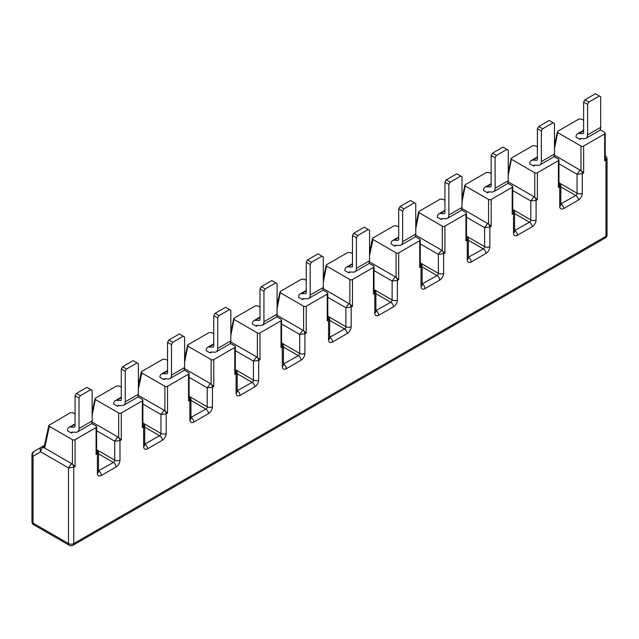 <?xml version="1.0" encoding="UTF-8"?>
<svg xmlns="http://www.w3.org/2000/svg" width="639" height="639" viewBox="0 0 639 639"><rect width="100%" height="100%" fill="white"/><g stroke="black" fill="none" stroke-linecap="round" stroke-linejoin="round"><path stroke-width="0.96" d="M368.943 263.252L373.48 265.872A1.861 1.07 180 0 1 374.023 266.631A1.861 1.07 180 0 1 373.48 267.39L352.464 279.523A1.861 1.07 180 0 1 349.845 279.523L349.845 304.116L352.464 306.369L352.464 279.523M322.711 289.946L327.248 292.566A1.861 1.07 180 0 1 327.791 293.325A1.861 1.07 180 0 1 327.248 294.084L306.233 306.217A1.861 1.07 180 0 1 303.605 306.217L303.605 330.81L306.233 333.063L306.233 306.217M276.479 316.64L281.016 319.26A1.861 1.07 180 0 1 281.559 320.019A1.861 1.07 180 0 1 281.016 320.778L260.001 332.911A1.861 1.07 180 0 1 257.373 332.911L257.373 357.505L260.001 359.757L260.001 332.911M230.248 343.335L234.785 345.955A1.861 1.07 180 0 1 235.328 346.713A1.861 1.07 180 0 1 234.785 347.472L213.769 359.605A1.861 1.07 180 0 1 211.142 359.605L211.142 384.199L213.769 386.443L213.769 359.605M184.008 370.021L188.553 372.641A1.861 1.07 180 0 1 189.096 373.4A1.861 1.07 180 0 1 188.553 374.158L167.538 386.291A1.861 1.07 180 0 1 164.91 386.291L164.91 410.893L167.538 413.137L167.538 386.291M137.776 396.715L142.313 399.335A1.861 1.07 180 0 1 142.864 400.094A1.861 1.07 180 0 1 142.313 400.853L121.298 412.986A1.861 1.07 180 0 1 118.678 412.986L118.678 437.579L121.298 439.832L121.298 412.986M91.545 423.409L96.082 426.029A1.861 1.07 180 0 1 96.625 426.788A1.861 1.07 180 0 1 96.082 427.547L75.067 439.68A1.861 1.07 180 0 1 72.439 439.68L72.439 464.273L75.067 466.526L75.067 439.68M600.109 129.789L604.646 132.409A1.861 1.07 180 0 1 605.189 133.168A1.861 1.07 180 0 1 604.646 133.926L583.631 146.059A1.861 1.07 180 0 1 581.003 146.059L581.003 170.653L583.631 172.905L583.631 146.059M553.877 156.483L558.414 159.103A1.861 1.07 180 0 1 558.957 159.862A1.861 1.07 180 0 1 558.414 160.621L537.399 172.754A1.861 1.07 180 0 1 534.771 172.754L534.771 197.347L537.399 199.6L537.399 172.754M507.646 183.177L512.182 185.797A1.861 1.07 180 0 1 512.726 186.556A1.861 1.07 180 0 1 512.182 187.315L491.167 199.448A1.861 1.07 180 0 1 488.539 199.448L488.539 224.041L491.167 226.294L491.167 199.448M461.414 209.872L465.951 212.491A1.861 1.07 180 0 1 466.494 213.25A1.861 1.07 180 0 1 465.951 214.009L444.936 226.142A1.861 1.07 180 0 1 442.308 226.142L442.308 250.736L444.936 252.98L444.936 226.142M415.174 236.566L419.719 239.186A1.861 1.07 180 0 1 420.262 239.937A1.861 1.07 180 0 1 419.719 240.695L398.704 252.828A1.861 1.07 180 0 1 396.076 252.828L396.076 277.43L398.704 279.674L398.704 252.828M92.144 420.941L92.144 390.381L90.826 389.622L80.322 395.693L76.384 393.416L75.067 395.693L79.012 397.961L79.012 428.529L92.144 420.941A7.428 4.289 -120 0 1 90.602 424.344L77.471 431.932A7.428 4.289 -120 0 0 79.012 428.529M77.471 431.932A7.428 4.289 -120 0 1 75.977 432.276L72.151 432.124A1.861 1.07 60 0 0 71.776 432.212A1.861 1.07 60 0 0 71.392 433.002L67.446 430.734A7.428 4.289 60 0 1 68.988 427.387A7.428 4.289 60 0 1 70.482 427.044L74.308 427.187A1.861 1.07 -120 0 0 74.683 427.1A1.861 1.07 -120 0 0 75.067 426.253L75.067 395.693M92.144 415.622L95.554 398.121L116.57 385.988L119.229 386.012L121.298 387.202M95.586 399.663L118.678 412.986M117.624 406.316A1.861 1.07 60 0 1 118.007 405.517A1.861 1.07 60 0 1 118.383 405.43L122.209 405.581A7.428 4.289 -120 0 0 123.702 405.238L136.834 397.65A7.428 4.289 -120 0 0 138.375 394.255L138.375 363.687L133.12 360.652L122.616 366.722L121.298 368.999L121.298 399.559A1.861 1.07 -120 0 1 120.915 400.413A1.861 1.07 -120 0 1 120.539 400.493L116.713 400.349A7.428 4.289 60 0 0 115.22 400.693A7.428 4.289 60 0 0 113.686 404.04L117.624 406.316L119.102 405.461M138.375 388.927L141.826 372.968L141.267 372.05L141.794 371.435L162.809 359.302L165.461 359.318L167.538 360.508M141.826 372.968L164.91 386.291M163.856 379.622A1.861 1.07 60 0 1 164.239 378.823A1.861 1.07 60 0 1 164.614 378.743L168.44 378.887A7.428 4.289 -120 0 0 169.934 378.544L183.073 370.963A7.428 4.289 -120 0 0 184.607 367.561L184.607 336.993L179.359 333.965L168.848 340.028L167.538 342.304L167.538 372.864A1.861 1.07 -120 0 1 167.146 373.719A1.861 1.07 -120 0 1 166.779 373.807L162.953 373.655A7.428 4.289 60 0 0 161.451 373.999A7.428 4.289 60 0 0 159.918 377.345L163.856 379.622L165.333 378.767M184.607 362.233L188.026 344.74L209.041 332.607L211.701 332.623L213.769 333.822M188.058 346.274L211.142 359.605M210.087 352.928A1.861 1.07 60 0 1 210.471 352.137A1.861 1.07 60 0 1 210.846 352.049L214.672 352.193A7.428 4.289 -120 0 0 216.166 351.849L229.305 344.269A7.428 4.289 -120 0 0 230.839 340.867L230.839 310.306L225.591 307.271L215.079 313.334L213.769 315.61L213.769 346.178A1.861 1.07 -120 0 1 213.386 347.025A1.861 1.07 -120 0 1 213.011 347.113L209.185 346.961A7.428 4.289 60 0 0 207.691 347.304A7.428 4.289 60 0 0 206.149 350.651L210.087 352.928L211.565 352.073M230.839 335.547L234.257 318.046L255.273 305.913L257.932 305.929L260.001 307.127M234.289 319.58L257.373 332.911M256.327 326.233A1.861 1.07 60 0 1 256.71 325.443A1.861 1.07 60 0 1 257.078 325.355L260.912 325.507A7.428 4.289 -120 0 0 262.405 325.155L275.537 317.575A7.428 4.289 -120 0 0 277.078 314.172L277.078 283.612L271.823 280.577L261.311 286.647L260.001 288.916L260.001 319.484A1.861 1.07 -120 0 1 259.618 320.331A1.861 1.07 -120 0 1 259.242 320.419L255.416 320.267A7.428 4.289 60 0 0 253.923 320.618A7.428 4.289 60 0 0 252.381 323.957L256.327 326.233L257.805 325.387M277.078 308.853L280.489 291.352L301.504 279.219L304.164 279.243L306.233 280.433M280.521 292.886L303.605 306.217M302.559 299.547A1.861 1.07 60 0 1 302.942 298.748A1.861 1.07 60 0 1 303.317 298.661L307.143 298.812A7.428 4.289 -120 0 0 308.637 298.469L321.768 290.881A7.428 4.289 -120 0 0 323.31 287.478L323.31 256.918L318.054 253.883L307.551 259.953L306.233 262.23L306.233 292.79A1.861 1.07 -120 0 1 305.849 293.636A1.861 1.07 -120 0 1 305.474 293.724L301.648 293.581A7.428 4.289 60 0 0 300.154 293.924A7.428 4.289 60 0 0 298.613 297.271L302.559 299.547L304.036 298.693M323.31 282.158L326.721 264.658L347.736 252.525L350.396 252.549L352.464 253.739M326.753 266.199L349.845 279.523M348.79 272.853A1.861 1.07 60 0 1 349.174 272.054A1.861 1.07 60 0 1 349.549 271.966L353.375 272.118A7.428 4.289 -120 0 0 354.869 271.775L368 264.187A7.428 4.289 -120 0 0 369.542 260.792L369.542 230.224L364.286 227.196L353.782 233.259L352.464 235.535L352.464 266.096A1.861 1.07 -120 0 1 352.081 266.95A1.861 1.07 -120 0 1 351.706 267.03L347.88 266.886A7.428 4.289 60 0 0 346.386 267.23A7.428 4.289 60 0 0 344.852 270.577L348.79 272.853L350.268 271.998M369.542 255.464L372.992 239.505L372.433 238.587L372.96 237.972L393.975 225.839L396.627 225.855L398.704 227.053M372.992 239.505L396.076 252.828M395.022 246.159A1.861 1.07 60 0 1 395.405 245.368A1.861 1.07 60 0 1 395.781 245.28L399.607 245.424A7.428 4.289 -120 0 0 401.1 245.08L414.24 237.5A7.428 4.289 -120 0 0 415.773 234.098L415.773 203.537L410.526 200.502L400.014 206.565L398.704 208.841L398.704 239.401A1.861 1.07 -120 0 1 398.313 240.256A1.861 1.07 -120 0 1 397.945 240.344L394.119 240.192A7.428 4.289 60 0 0 392.618 240.536A7.428 4.289 60 0 0 391.084 243.882L395.022 246.159L396.499 245.304M415.773 228.778L419.192 211.277L440.207 199.144L442.867 199.16L444.936 200.358M419.224 212.811L442.308 226.142M441.253 219.465A1.861 1.07 60 0 1 441.637 218.674A1.861 1.07 60 0 1 442.012 218.586L445.838 218.738A7.428 4.289 -120 0 0 447.332 218.386L460.471 210.806A7.428 4.289 -120 0 0 462.005 207.403L462.005 176.843L456.757 173.808L446.246 179.871L444.936 182.147L444.936 212.715A1.861 1.07 -120 0 1 444.552 213.562A1.861 1.07 -120 0 1 444.177 213.65L440.351 213.498A7.428 4.289 60 0 0 438.857 213.849A7.428 4.289 60 0 0 437.316 217.188L441.253 219.465L442.731 218.61M462.005 202.084L465.424 184.583L486.439 172.45L489.099 172.466L491.167 173.664M465.456 186.117L488.539 199.448M487.493 192.77A1.861 1.07 60 0 1 487.876 191.98A1.861 1.07 60 0 1 488.244 191.892L492.07 192.043A7.428 4.289 -120 0 0 493.572 191.7L506.703 184.112A7.428 4.289 -120 0 0 508.245 180.709L508.245 150.149L502.989 147.114L492.477 153.184L491.167 155.461L491.167 186.021A1.861 1.07 -120 0 1 490.784 186.868A1.861 1.07 -120 0 1 490.409 186.955L486.583 186.812A7.428 4.289 60 0 0 485.089 187.155A7.428 4.289 60 0 0 483.547 190.502L487.493 192.77L488.971 191.924M508.245 175.39L511.655 157.889L532.67 145.756L535.33 145.78L537.399 146.97M511.687 159.423L534.771 172.754M533.725 166.084A1.861 1.07 60 0 1 534.108 165.285A1.861 1.07 60 0 1 534.484 165.197L538.31 165.349A7.428 4.289 -120 0 0 539.803 165.006L552.935 157.418A7.428 4.289 -120 0 0 554.476 154.023L554.476 123.455L549.221 120.42L538.717 126.49L537.399 128.766L537.399 159.327A1.861 1.07 -120 0 1 537.016 160.181A1.861 1.07 -120 0 1 536.64 160.261L532.814 160.117A7.428 4.289 60 0 0 531.321 160.461A7.428 4.289 60 0 0 529.779 163.808L533.725 166.084L535.202 165.229M605.189 133.168L605.189 158.616L604.646 160.772L607.05 158.632M44.195 446.781L43.324 447.284A3.714 2.149 -120 0 0 41.463 447.1L44.506 445.343L41.463 447.1A3.714 3.035 60 0 0 40.696 451.837A3.714 2.149 -60 0 1 43.324 447.284L44.666 448.059L49.355 426.349L48.804 425.43L44.115 447.148L44.666 448.059L71.656 463.642L68.501 467.892L73.757 467.285L75.067 466.526M581.434 138.535L579.956 139.39L576.019 137.113A7.428 4.289 60 0 1 577.552 133.767A7.428 4.289 60 0 1 579.046 133.423L583.631 130.779M584.949 99.796L583.631 102.072L587.576 104.349L588.886 102.072L584.949 99.796L595.452 93.733L600.708 96.761L600.708 127.329A7.428 4.289 -120 0 1 599.166 130.731L586.035 138.312A7.428 4.289 -120 0 1 584.541 138.655L580.715 138.511A1.861 1.07 60 0 0 580.34 138.591A1.861 1.07 60 0 0 579.956 139.39M583.631 102.072L583.631 132.632A1.861 1.07 -120 0 1 583.247 133.487A1.861 1.07 -120 0 1 582.872 133.575L579.046 133.423M586.035 138.312A7.428 4.289 -120 0 0 587.576 134.909L587.576 104.349M599.398 96.002L588.886 102.072M539.803 165.006A7.428 4.289 -120 0 0 541.337 161.603L554.476 154.023M537.399 128.766L541.337 131.043L541.337 161.603M493.572 191.7A7.428 4.289 -120 0 0 495.105 188.297L508.245 180.709M491.167 155.461L495.105 157.729L495.105 188.297M447.332 218.386A7.428 4.289 -120 0 0 448.874 214.984L462.005 207.403M444.936 182.147L448.874 184.423L448.874 214.984M401.1 245.08A7.428 4.289 -120 0 0 402.642 241.678L415.773 234.098M398.704 208.841L402.642 211.118L402.642 241.678M354.869 271.775A7.428 4.289 -120 0 0 356.41 268.372L369.542 260.792M352.464 235.535L356.41 237.812L356.41 268.372M308.637 298.469A7.428 4.289 -120 0 0 310.171 295.066L323.31 287.478M306.233 262.23L310.171 264.498L310.171 295.066M262.405 325.155A7.428 4.289 -120 0 0 263.939 321.76L277.078 314.172M260.001 288.916L263.939 291.192L263.939 321.76M216.166 351.849A7.428 4.289 -120 0 0 217.707 348.447L230.839 340.867M213.769 315.61L217.707 317.887L217.707 348.447M169.934 378.544A7.428 4.289 -120 0 0 171.476 375.141L184.607 367.561M167.538 342.304L171.476 344.581L171.476 375.141M123.702 405.238A7.428 4.289 -120 0 0 125.244 401.835L138.375 394.255M121.298 368.999L125.244 371.275L125.244 401.835M71.392 433.002L72.87 432.156M90.826 389.622L86.888 387.346L76.384 393.416M541.337 131.043L542.655 128.766L538.717 126.49M553.158 122.696L542.655 128.766M495.105 157.729L496.423 155.461L492.477 153.184M506.927 149.39L496.423 155.461M448.874 184.423L450.191 182.147L446.246 179.871M460.695 176.084L450.191 182.147M402.642 211.118L403.952 208.841L400.014 206.565M414.463 202.779L403.952 208.841M356.41 237.812L357.72 235.535L353.782 233.259M368.232 229.465L357.72 235.535M310.171 264.498L311.489 262.23L307.551 259.953M321.992 256.159L311.489 262.23M263.939 291.192L265.257 288.916L261.311 286.647M275.76 282.853L265.257 288.916M217.707 317.887L219.025 315.61L215.079 313.334M229.529 309.548L219.025 315.61M171.476 344.581L172.786 342.304L168.848 340.028M183.297 336.234L172.786 342.304M125.244 371.275L126.554 368.999L122.616 366.722M137.065 362.928L126.554 368.999M79.012 397.961L80.322 395.693M71.656 463.642L72.439 464.273A2.971 1.717 -120 0 1 73.757 467.285L73.757 543.565A3.714 2.149 180 0 1 68.501 543.565L33.036 523.093L33.036 456.254A3.714 3.035 -120 0 1 33.811 451.517L33.811 451.517A3.714 2.149 -120 0 0 33.036 453.219M49.355 426.349L72.439 439.68M554.476 148.695L557.887 131.203L578.902 119.07L581.562 119.086L583.631 120.276M580.22 170.022L577.065 174.271L582.321 173.664A2.971 1.717 -120 0 0 581.003 170.653L554.38 155.109M557.919 132.736L581.003 146.059M558.957 184.383A2.971 1.717 60 0 1 559.732 186.708L558.414 187.467L558.957 185.31L558.957 159.862M512.726 211.078A2.971 1.717 60 0 1 513.492 213.402L512.182 214.161L512.726 212.004L512.726 186.556M487.749 223.41L484.602 227.66L489.857 227.053A2.971 1.717 -120 0 0 488.539 224.041L461.917 208.49M466.494 237.772A2.971 1.717 60 0 1 467.261 240.096L465.951 240.847L466.494 238.69L466.494 213.25M420.262 264.466A2.971 1.717 60 0 1 421.029 266.782L419.719 267.541L420.262 265.385L420.262 239.937M374.023 291.152A2.971 1.717 60 0 1 374.797 293.477L373.48 294.236L374.023 292.079L374.023 266.631M349.054 303.485L345.899 307.734L351.154 307.127A2.971 1.717 -120 0 0 349.845 304.116L323.214 288.572M327.791 317.847A2.971 1.717 60 0 1 328.566 320.171L327.248 320.93L327.791 318.773L327.791 293.325M281.559 344.541A2.971 1.717 60 0 1 282.326 346.865L281.016 347.624L281.559 345.459L281.559 320.019M235.328 371.235A2.971 1.717 60 0 1 236.095 373.551L234.785 374.31L235.328 372.154L235.328 346.713M189.096 397.929A2.971 1.717 60 0 1 189.863 400.246L188.553 401.004L189.096 398.848L189.096 373.4M142.864 424.615A2.971 1.717 60 0 1 143.631 426.94L142.313 427.699L142.864 425.542L142.864 400.094M96.625 451.31A2.971 1.717 60 0 1 97.4 453.634L96.082 454.393L96.625 452.236L96.625 426.788M97.04 449.744L98.486 452.284L98.486 471.678A3.714 2.149 180 0 1 97.4 473.195L97.4 453.634L98.486 452.252M92.048 422.036L117.888 436.948L114.732 441.198L119.988 440.591L121.298 439.832M143.272 423.05L144.718 425.598L144.718 444.992A3.714 2.149 180 0 1 143.631 446.501L143.631 426.94L144.718 425.558M138.28 395.341L164.119 410.254L160.964 414.503L166.22 413.896L167.538 413.137M189.503 396.356L190.949 398.904L190.949 418.297A3.714 2.149 180 0 1 189.863 419.815L189.863 400.246L190.949 398.864M184.519 368.647L210.351 383.568L207.204 387.809L212.452 387.202L213.769 386.443M235.735 369.661L237.181 372.21L237.181 391.603A3.714 2.149 180 0 1 236.095 393.121L236.095 373.551L237.181 372.178M230.751 341.953L256.582 356.874L253.435 361.115L258.691 360.516L260.001 359.757M283.42 345.523L283.42 364.909A3.714 2.149 180 0 1 282.326 366.427L282.326 346.865L283.42 345.483L281.559 342.831M276.983 315.259L302.822 330.179L299.667 334.429L304.923 333.822L306.233 333.063M328.198 316.281L329.652 318.821L329.652 338.215A3.714 2.149 180 0 1 328.566 339.732L328.566 320.171L329.652 318.789M374.023 289.451L375.884 292.135L375.884 311.528A3.714 2.149 180 0 1 374.797 313.038L374.797 293.477L375.884 292.103M369.446 261.878L395.285 276.791L392.13 281.04L397.386 280.433L398.704 279.674M422.115 265.449L422.115 284.834A3.714 2.149 180 0 1 421.029 286.352L421.029 266.782L422.115 265.409L420.262 262.757M415.677 235.184L441.517 250.105L438.37 254.346L443.618 253.739L444.936 252.98M466.893 236.198L468.347 238.746L468.347 258.14A3.714 2.149 180 0 1 467.261 259.658L467.261 240.096L468.347 238.722M513.133 209.504L514.587 212.052L514.587 231.446A3.714 2.149 180 0 1 513.492 232.963L513.492 213.402L514.587 212.028M508.149 181.803L533.988 196.716L530.833 200.965L536.089 200.358L537.399 199.6M559.732 206.269L559.732 186.708L560.818 185.334L560.818 204.752A3.714 2.149 180 0 1 559.732 206.269A5.575 3.219 120 0 0 563.67 208.546L578.383 200.055A5.575 3.219 120 0 0 582.321 193.226L582.321 173.664L583.631 172.905M41.463 447.1L33.811 451.517A3.714 3.714 0 0 0 31.95 454.736A3.714 2.149 0 0 0 33.036 456.254L40.696 451.837L68.501 467.892L68.501 543.565A3.714 2.149 120 0 0 69.268 545.267A3.714 3.714 0 0 0 72.982 545.267A3.714 2.149 -120 0 0 73.757 543.565L605.964 236.302A3.714 2.149 60 0 1 605.189 238.004A3.714 3.714 0 0 0 607.05 234.785A3.714 2.149 180 0 1 605.964 236.302L605.964 160.014A2.971 1.717 60 0 0 605.189 157.697M281.967 342.975L281.559 342.736M420.662 262.893L420.262 262.661M559.365 182.818L558.957 182.682M605.596 156.124L605.189 155.988M533.988 196.716L534.771 197.347A2.971 1.717 -120 0 1 536.089 200.358L536.089 219.92A5.575 3.219 120 0 1 532.143 226.749L517.438 235.24A5.575 3.219 120 0 1 513.492 232.963M441.517 250.105L442.308 250.736A2.971 1.717 -120 0 1 443.618 253.739L443.618 273.308A5.575 3.219 120 0 1 439.68 280.13L424.967 288.628A5.575 3.219 120 0 1 421.029 286.352M395.285 276.791L396.076 277.43A2.971 1.717 -120 0 1 397.386 280.433L397.386 300.003A5.575 3.219 120 0 1 393.448 306.824L378.735 315.315A5.575 3.219 120 0 1 374.797 313.038M302.822 330.179L303.605 330.81A2.971 1.717 -120 0 1 304.923 333.822L304.923 353.383A5.575 3.219 120 0 1 300.977 360.212L286.272 368.703A5.575 3.219 120 0 1 282.326 366.427M256.582 356.874L257.373 357.505A2.971 1.717 -120 0 1 258.691 360.516L258.691 380.077A5.575 3.219 120 0 1 254.745 386.899L240.04 395.397A5.575 3.219 120 0 1 236.095 393.121M210.351 383.568L211.142 384.199A2.971 1.717 -120 0 1 212.452 387.202L212.452 406.771A5.575 3.219 120 0 1 208.514 413.593L193.801 422.083A5.575 3.219 120 0 1 189.863 419.815M164.119 410.254L164.91 410.893A2.971 1.717 -120 0 1 166.22 413.896L166.22 433.458A5.575 3.219 120 0 1 162.282 440.287L147.569 448.778A5.575 3.219 120 0 1 143.631 446.501M117.888 436.948L118.67 437.579M48.804 425.43L70.338 412.682L72.998 412.698L75.067 413.896M373.48 294.236L373.48 267.39M328.566 339.732A5.575 3.219 120 0 0 332.504 342.009L347.217 333.518A5.575 3.219 120 0 0 351.154 326.689L351.154 307.127L352.464 306.369M327.248 320.93L327.248 294.084M281.016 347.624L281.016 320.778M234.785 374.31L234.785 347.472M188.553 401.004L188.553 374.158M142.313 427.699L142.313 400.853M97.4 473.195A5.575 3.219 120 0 0 101.337 475.472L116.05 466.981A5.575 3.219 120 0 0 119.988 460.152L119.988 440.591A2.971 1.717 -120 0 0 118.678 437.579M96.082 454.393L96.082 427.547M604.646 160.772L604.646 133.926M558.414 187.467L558.414 160.621M512.182 214.161L512.182 187.315M467.261 259.658A5.575 3.219 120 0 0 471.207 261.934L485.912 253.435A5.575 3.219 120 0 0 489.857 246.614L489.857 227.053L491.167 226.294M465.951 240.847L465.951 214.009M419.719 267.541L419.719 240.695M75.067 424.392L70.482 427.044M121.298 397.698L116.713 400.349M167.538 371.011L162.953 373.655M213.769 344.317L209.185 346.961M260.001 317.623L255.416 320.267M306.233 290.929L301.648 293.581M352.464 264.234L347.88 266.886M398.704 237.548L394.119 240.192M444.936 210.854L440.351 213.498M491.167 184.16L486.583 186.812M537.399 157.466L532.814 160.117M33.036 523.093A3.714 2.149 180 0 1 31.95 521.576A3.714 3.714 0 0 0 33.811 524.795A3.714 2.149 -60 0 1 33.036 523.093M582.872 133.575L583.511 133.208M600.708 127.329L587.576 134.909M74.308 427.187L74.947 426.82M536.64 160.261L537.279 159.894M490.409 186.955L491.048 186.588M444.177 213.65L444.808 213.282M397.945 240.344L398.576 239.976M351.706 267.03L352.345 266.671M305.474 293.724L306.113 293.357M259.242 320.419L259.881 320.051M213.011 347.113L213.642 346.745M166.779 373.807L167.41 373.44M120.539 400.493L121.178 400.126M560.818 186.884L575.755 195.502L560.818 203.865M558.957 163.816L577.065 174.271L577.065 193.226L560.091 183.425M582.321 193.226A3.714 2.149 0 0 1 577.065 193.226A1.861 1.07 -60 0 1 575.755 195.502A3.714 2.149 60 0 1 578.383 200.055M563.67 208.546A3.714 2.149 60 0 0 561.042 204.001A1.861 1.07 -60 0 1 560.818 204.105M98.486 453.802L113.422 462.428L98.486 470.791M96.625 430.742L114.732 441.198L114.732 460.152L97.759 450.351M119.988 460.152A3.714 2.149 0 0 1 114.732 460.152A1.861 1.07 -60 0 1 113.422 462.428A3.714 2.149 60 0 1 116.05 466.981M101.337 475.472A3.714 2.149 60 0 0 98.71 470.919A1.861 1.07 -60 0 1 98.486 471.031M144.718 427.116L159.654 435.734L144.718 444.097M142.864 404.048L160.964 414.503L160.964 433.458L143.991 423.657M166.22 433.458A3.714 2.149 0 0 1 160.964 433.458A1.861 1.07 -60 0 1 159.654 435.734A3.714 2.149 60 0 1 162.282 440.287M147.569 448.778A3.714 2.149 60 0 0 144.941 444.233A1.861 1.07 -60 0 1 144.718 444.337M190.949 400.421L205.886 409.048L190.949 417.411M189.096 377.353L207.204 387.809L207.204 406.771L190.222 396.971M212.452 406.771A3.714 2.149 0 0 1 207.204 406.771A1.861 1.07 -60 0 1 205.886 409.048A3.714 2.149 60 0 1 208.514 413.593M193.801 422.083A3.714 2.149 60 0 0 191.173 417.539A1.861 1.07 -60 0 1 190.949 417.642M237.181 373.727L252.117 382.354L237.181 390.717M235.328 350.667L253.435 361.115L253.435 380.077L236.454 370.277M258.691 380.077A3.714 2.149 0 0 1 253.435 380.077A1.861 1.07 -60 0 1 252.117 382.354A3.714 2.149 60 0 1 254.745 386.899M240.04 395.397A3.714 2.149 60 0 0 237.412 390.844A1.861 1.07 -60 0 1 237.181 390.956M283.42 347.033L298.357 355.659L283.42 364.022M281.559 323.973L299.667 334.429L299.667 353.383L282.694 343.582M304.923 353.383A3.714 2.149 0 0 1 299.667 353.383A1.861 1.07 -60 0 1 298.357 355.659A3.714 2.149 60 0 1 300.977 360.212M286.272 368.703A3.714 2.149 60 0 0 283.644 364.15A1.861 1.07 -60 0 1 283.42 364.262M329.652 320.347L344.589 328.965L329.652 337.328M327.791 297.279L345.899 307.734L345.899 326.689L328.925 316.888M351.154 326.689A3.714 2.149 0 0 1 345.899 326.689A1.861 1.07 -60 0 1 344.589 328.965A3.714 2.149 60 0 1 347.217 333.518M332.504 342.009A3.714 2.149 60 0 0 329.876 337.456A1.861 1.07 -60 0 1 329.652 337.568M375.884 293.652L390.82 302.271L375.884 310.634M374.023 270.585L392.13 281.04L392.13 300.003L375.157 290.194M397.386 300.003A3.714 2.149 0 0 1 392.13 300.003A1.861 1.07 -60 0 1 390.82 302.271A3.714 2.149 60 0 1 393.448 306.824M378.735 315.315A3.714 2.149 60 0 0 376.107 310.77A1.861 1.07 -60 0 1 375.884 310.873M422.115 266.958L437.052 275.585L422.115 283.948M420.262 243.898L438.37 254.346L438.37 273.308L421.389 263.508M443.618 273.308A3.714 2.149 0 0 1 438.37 273.308A1.861 1.07 -60 0 1 437.052 275.585A3.714 2.149 60 0 1 439.68 280.13M424.967 288.628A3.714 2.149 60 0 0 422.339 284.075A1.861 1.07 -60 0 1 422.115 284.179M468.347 240.264L483.284 248.891L468.347 257.253M466.494 217.204L484.602 227.66L484.602 246.614L467.628 236.813M489.857 246.614A3.714 2.149 0 0 1 484.602 246.614A1.861 1.07 -60 0 1 483.284 248.891A3.714 2.149 60 0 1 485.912 253.435M471.207 261.934A3.714 2.149 60 0 0 468.579 257.381A1.861 1.07 -60 0 1 468.347 257.493M514.587 213.57L529.523 222.196L514.587 230.559M512.726 190.51L530.833 200.965L530.833 219.92L513.86 210.119M536.089 219.92A3.714 2.149 0 0 1 530.833 219.92A1.861 1.07 -60 0 1 529.523 222.196A3.714 2.149 60 0 1 532.143 226.749M517.438 235.24A3.714 2.149 60 0 0 514.81 230.687A1.861 1.07 -60 0 1 514.587 230.799M68.988 427.387L75.067 423.873M115.22 400.693L121.298 397.186M161.451 373.999L167.538 370.492M207.691 347.304L213.769 343.798M253.923 320.618L260.001 317.104M300.154 293.924L306.233 290.41M346.386 267.23L352.464 263.723M392.618 240.536L398.704 237.029M438.857 213.849L444.936 210.335M485.089 187.155L491.167 183.641M531.321 160.461L537.399 156.954M31.95 454.736L31.95 521.576M605.189 155.884L605.564 156.1C606.044 155.964 606.531 156.819 607.05 158.672L607.05 234.785M33.811 524.795L69.268 545.267M72.982 545.267L605.189 238.004M577.552 133.767L583.631 130.26M560.818 185.366L558.957 182.578M92.144 412.147L95.035 398.744M138.375 385.453L141.267 372.05M184.607 358.759L187.507 345.356M230.839 332.064L233.738 318.661M277.078 305.378L279.97 291.967M323.31 278.684L326.202 265.281M369.542 251.99L372.433 238.587M415.773 225.295L418.673 211.892M462.005 198.609L464.904 185.198M508.245 171.915L511.136 158.512M554.476 145.221L557.368 131.818"/></g></svg>
